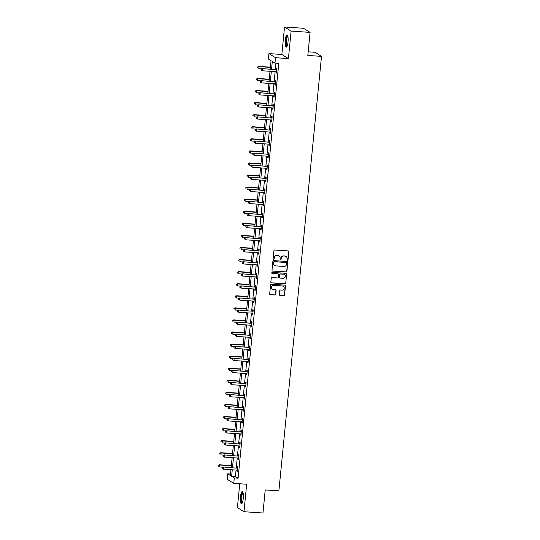 <?xml version="1.0" encoding="UTF-8"?>
<svg xmlns="http://www.w3.org/2000/svg" width="540" height="540" viewBox="0 0 540 540"><rect width="100%" height="100%" fill="white"/><g stroke="black" fill="none" stroke-linecap="round" stroke-linejoin="round"><path stroke-width="0.81" d="M287.456 260.293A0.54 0.52 121.9 0 0 288.029 259.794L288.826 251.721A0.769 0.743 121.9 0 0 288.151 250.911L274.738 250.007A0.769 0.743 121.9 0 0 273.915 250.715L273.125 258.781A0.54 0.52 121.9 0 0 273.598 259.349A0.54 0.52 121.9 0 0 274.172 258.856L274.273 257.81A2.464 2.369 121.9 0 1 276.892 255.542L278.012 255.616A2.464 2.369 121.9 0 1 280.159 258.208L280.058 259.254A0.54 0.52 121.9 0 0 280.523 259.821A0.54 0.52 121.9 0 0 281.097 259.322L281.205 258.282A2.464 2.369 121.9 0 1 283.824 256.014L284.945 256.088A2.464 2.369 121.9 0 1 287.091 258.68L286.99 259.726A0.54 0.52 121.9 0 0 287.456 260.293M287.145 260.152A0.54 0.52 121.9 0 0 287.854 259.686L288.644 251.613A0.769 0.743 121.9 0 0 288.394 250.972M273.281 259.214A0.54 0.52 121.9 0 0 273.989 258.748L274.273 257.81M280.213 259.679A0.54 0.52 121.9 0 0 280.922 259.214L281.205 258.282M243.257 498.535A6.109 1.451 -86.1 0 0 242.285 491.569A6.109 1.451 -86.1 0 0 240.482 496.807A6.109 1.451 -86.1 0 0 241.454 503.766A6.109 1.451 -86.1 0 0 243.257 498.535M288.029 41.911A6.109 1.451 -86.1 0 0 287.057 34.952A6.109 1.451 -86.1 0 0 285.255 40.183A6.109 1.451 -86.1 0 0 286.227 47.142A6.109 1.451 -86.1 0 0 288.029 41.911M279.335 294.557A0.769 0.743 121.9 0 0 280.004 295.367L283.77 295.616A0.769 0.743 121.9 0 0 284.587 294.908L285.464 285.944A0.769 0.743 121.9 0 0 284.796 285.134L271.384 284.229A0.769 0.743 121.9 0 0 270.56 284.938L269.683 293.902A0.769 0.743 121.9 0 0 270.351 294.712L274.901 295.016A0.769 0.743 121.9 0 0 275.717 294.307L276.095 290.473A0.769 0.743 121.9 0 0 275.427 289.663L273.173 289.507A2.059 1.985 121.9 0 1 271.478 286.868A2.059 1.985 121.9 0 1 273.571 285.444L282.4 286.045A2.059 1.985 121.9 0 1 284.094 288.684A2.059 1.985 121.9 0 1 282.002 290.108L280.53 290.007A0.769 0.743 121.9 0 0 279.713 290.716L279.335 294.557M236.061 470.07L235.427 476.543L238.093 478.204L234.299 477.947L233.766 483.368L227.191 479.264L227.725 473.85L230.391 475.511L230.958 469.719M310.088 32.386L291.107 31.097L284.533 27L303.514 28.283L310.088 32.386L307.827 55.451L321.496 56.376L278.89 490.86L265.228 489.935L262.966 513L243.979 511.718L246.672 484.238L233.766 483.368M284.533 27L281.84 54.473L288.414 58.577L291.107 31.097M288.414 58.577L275.501 57.699L274.968 63.119L272.309 61.459L271.546 69.208M238.093 478.204L278.768 63.376L274.968 63.119M286.085 271.991A0.769 0.743 121.9 0 0 286.902 271.283L287.786 262.319A0.769 0.743 121.9 0 0 287.111 261.509L273.699 260.604A0.769 0.743 121.9 0 0 272.875 261.313L271.998 270.277A0.769 0.743 121.9 0 0 272.666 271.087L285.91 271.883A0.769 0.743 121.9 0 0 286.726 271.175L287.604 262.211A0.769 0.743 121.9 0 0 287.354 261.569M286.625 274.131L285.748 283.095A0.769 0.743 121.9 0 1 284.924 283.804L271.512 282.899A0.769 0.743 121.9 0 1 270.837 282.089L271.215 278.249A0.769 0.743 121.9 0 1 272.038 277.54L277.479 277.911A0.769 0.743 121.9 0 0 278.296 277.202L278.546 274.658A0.769 0.743 121.9 0 0 277.877 273.848L272.214 273.463A0.54 0.52 121.9 0 1 271.769 272.774A0.54 0.52 121.9 0 1 272.315 272.396L285.957 273.321A0.769 0.743 121.9 0 1 286.625 274.131L285.748 283.095M239.747 483.773L237.404 507.614L243.979 511.718M321.496 56.376L314.921 52.272L308.185 51.82M275.96 63.187L275.346 69.464M275.13 71.645L274.158 81.54M273.942 83.72L272.977 93.609M272.761 95.789L271.789 105.685M271.579 107.865L270.608 117.761M270.392 119.941L269.426 129.83M269.21 132.01L268.238 141.905M268.029 144.086L267.057 153.981M266.841 156.161L265.869 166.05M265.66 168.23L264.688 178.126M264.472 180.306L263.507 190.201M263.291 192.382L262.319 202.271M262.109 204.451L261.137 214.346M260.921 216.526L259.956 226.415M259.74 228.596L258.768 238.491M258.559 240.671L257.587 250.567M257.371 252.747L256.399 262.636M256.19 264.816L255.218 274.712M255.001 276.892L254.036 286.787M253.82 288.968L252.848 298.856M252.639 301.037L251.667 310.932M251.451 313.112L250.486 323.008M250.27 325.188L249.298 335.077M249.089 337.257L248.117 347.152M247.901 349.333L246.929 359.228M246.719 361.409L245.747 371.297M245.531 373.478L244.566 383.373M244.35 385.553L243.378 395.449M243.169 397.629L242.197 407.518M241.981 409.698L241.016 419.594M240.8 421.774L239.828 431.669M239.612 433.85L238.646 443.738M238.43 445.919L237.458 455.814M237.249 457.994L236.277 467.89M276.115 71.712L276.001 72.819L276.446 73.096L276.905 68.452L276.46 68.175L276.338 69.431M274.928 83.781L274.82 84.895L275.265 85.172L275.717 80.528L275.272 80.251L275.15 81.499M273.746 95.857L273.638 96.964L274.077 97.241L274.536 92.603L274.091 92.32L273.969 93.575M272.558 107.933L272.45 109.04L272.896 109.316L273.355 104.672L272.909 104.395L272.788 105.651M271.377 120.002L271.269 121.115L271.715 121.392L272.167 116.748L271.721 116.471L271.6 117.72M270.196 132.077L270.088 133.184L270.526 133.461L270.986 128.817L270.54 128.54L270.418 129.796M269.008 144.153L268.9 145.26L269.345 145.537L269.798 140.893L269.359 140.616L269.231 141.872M267.827 156.222L267.719 157.336L268.164 157.613L268.616 152.969L268.171 152.692L268.049 153.941M266.639 168.298L266.531 169.405L266.976 169.681L267.435 165.038L266.99 164.761L266.868 166.016M265.457 180.374L265.349 181.481L265.795 181.757L266.247 177.113L265.801 176.837L265.68 178.092M264.276 192.443L264.168 193.556L264.607 193.833L265.066 189.189L264.62 188.912L264.499 190.161M263.088 204.518L262.98 205.625L263.425 205.902L263.878 201.258L263.439 200.981L263.311 202.237M261.907 216.594L261.799 217.701L262.244 217.978L262.697 213.334L262.251 213.057L262.13 214.312M260.726 228.663L260.611 229.777L261.056 230.054L261.515 225.41L261.07 225.133L260.948 226.382M259.538 240.739L259.43 241.846L259.875 242.123L260.327 237.478L259.889 237.202L259.76 238.457M258.356 252.815L258.248 253.922L258.694 254.198L259.146 249.554L258.701 249.278L258.579 250.533M257.168 264.884L257.06 265.997L257.506 266.274L257.965 261.63L257.519 261.353L257.398 262.602M255.987 276.959L255.879 278.066L256.325 278.343L256.777 273.699L256.331 273.422L256.21 274.678M254.806 289.035L254.698 290.142L255.137 290.419L255.596 285.775L255.15 285.498L255.029 286.754M253.618 301.104L253.51 302.218L253.955 302.495L254.407 297.851L253.969 297.574L253.841 298.822M252.437 313.18L252.329 314.287L252.774 314.564L253.226 309.92L252.781 309.643L252.659 310.898M251.255 325.256L251.141 326.363L251.586 326.639L252.045 321.995L251.6 321.719L251.478 322.974M250.067 337.325L249.959 338.438L250.405 338.715L250.857 334.071L250.418 333.794L250.29 335.043M248.886 349.4L248.778 350.507L249.217 350.784L249.676 346.14L249.23 345.863L249.109 347.119M247.698 361.476L247.59 362.583L248.036 362.86L248.495 358.216L248.049 357.939L247.928 359.195M246.517 373.545L246.409 374.659L246.854 374.936L247.306 370.292L246.861 370.015L246.74 371.264M245.335 385.621L245.228 386.728L245.666 387.005L246.125 382.361L245.68 382.084L245.558 383.339M244.148 397.697L244.04 398.804L244.485 399.08L244.937 394.436L244.499 394.16L244.37 395.408M242.966 409.765L242.858 410.873L243.304 411.156L243.756 406.512L243.31 406.235L243.189 407.484M241.785 421.841L241.67 422.948L242.116 423.225L242.575 418.581L242.129 418.304L242.008 419.56M240.597 433.91L240.489 435.024L240.935 435.301L241.387 430.657L240.941 430.38L240.82 431.629M239.416 445.986L239.308 447.093L239.747 447.37L240.206 442.733L239.76 442.456L239.638 443.705M238.228 458.062L238.12 459.169L238.565 459.445L239.024 454.802L238.579 454.525L238.457 455.78M237.047 470.131L236.939 471.245L237.384 471.521L237.836 466.877L237.391 466.601L237.269 467.849M230.533 474.039L227.725 473.85M270.236 69.12L271.06 60.683L268.4 59.015L268.927 53.602L275.501 57.699M281.84 54.473L268.927 53.602M232.268 469.807L231.633 476.287L234.299 477.947M271.33 71.388L270.365 81.284M270.149 83.464L269.176 93.353M268.967 95.533L267.995 105.428M267.779 107.608L266.814 117.504M266.598 119.678L265.626 129.573M265.41 131.753L264.445 141.649M264.229 143.829L263.257 153.718M263.048 155.898L262.076 165.794M261.86 167.974L260.894 177.869M260.678 180.05L259.706 189.938M259.497 192.119L258.525 202.014M258.309 204.194L257.344 214.09M257.128 216.27L256.156 226.159M255.94 228.339L254.975 238.235M254.759 240.415L253.787 250.31M253.577 252.491L252.605 262.379M252.389 264.56L251.424 274.455M251.208 276.635L250.236 286.531M250.027 288.711L249.055 298.6M248.839 300.78L247.867 310.675M247.657 312.856L246.685 322.751M246.47 324.932L245.504 334.82M245.288 337L244.316 346.896M244.107 349.076L243.135 358.972M242.919 361.152L241.954 371.041M241.738 373.221L240.766 383.117M240.556 385.297L239.585 395.192M239.369 397.373L238.397 407.261M238.187 409.442L237.215 419.337M236.999 421.517L236.034 431.413M235.818 433.593L234.846 443.482M234.637 445.662L233.665 455.558M233.449 457.738L232.484 467.633M231.167 467.539L232.139 457.65M232.355 455.47L233.321 445.574M233.537 443.394L234.509 433.499M234.718 431.318L235.69 421.43M235.906 419.249L236.878 409.354M237.087 407.174L238.059 397.278M238.275 395.098L239.24 385.209M239.456 383.029L240.428 373.133M240.638 370.953L241.61 361.058M241.826 358.877L242.791 348.988M243.007 346.808L243.979 336.913M244.188 334.733L245.16 324.837M245.376 322.657L246.348 312.768M246.557 310.588L247.529 300.692M247.745 298.512L248.71 288.623M248.927 286.443L249.899 276.548M250.108 274.367L251.08 264.472M251.296 262.291L252.261 252.403M252.477 250.222L253.449 240.327M253.665 238.147L254.63 228.251M254.846 226.071L255.818 216.182M256.028 214.002L257 204.107M257.216 201.926L258.181 192.031M258.397 189.851L259.369 179.962M259.578 177.782L260.55 167.886M260.766 165.706L261.738 155.81M261.947 153.63L262.919 143.741M263.135 141.561L264.101 131.666M264.317 129.485L265.288 119.59M265.498 117.41L266.47 107.521M266.686 105.341L267.651 95.445M267.867 93.265L268.839 83.369M269.048 81.189L270.02 71.3M235.427 476.543L231.633 476.287M276.001 72.819L276.473 72.853M274.82 84.895L275.285 84.922M273.638 96.964L274.104 96.998M272.45 109.04L272.923 109.073M271.269 121.115L271.735 121.142M270.088 133.184L270.553 133.218M268.9 145.26L269.365 145.294M267.719 157.336L268.184 157.363M266.531 169.405L267.003 169.439M265.349 181.481L265.815 181.514M264.168 193.556L264.634 193.583M262.98 205.625L263.453 205.659M261.799 217.701L262.265 217.735M260.611 229.777L261.083 229.804M259.43 241.846L259.895 241.88M258.248 253.922L258.714 253.955M257.06 265.997L257.533 266.024M255.879 278.066L256.345 278.1M254.698 290.142L255.163 290.176M253.51 302.218L253.982 302.245M252.329 314.287L252.794 314.321M251.141 326.363L251.613 326.396M249.959 338.438L250.425 338.465M248.778 350.507L249.244 350.541M247.59 362.583L248.063 362.617M246.409 374.659L246.875 374.686M245.228 386.728L245.693 386.762M244.04 398.804L244.512 398.837M242.858 410.873L243.324 410.906M241.67 422.948L242.143 422.982M240.489 435.024L240.955 435.051M239.308 447.093L239.774 447.127M238.12 459.169L238.592 459.202M236.939 471.245L237.404 471.272M285.916 256.379A2.464 2.369 121.9 0 0 284.769 255.974L284.945 256.088M281.023 258.167A2.464 2.369 121.9 0 1 283.649 255.899L284.769 255.974M278.984 255.906A2.464 2.369 121.9 0 0 277.837 255.508L278.012 255.616M274.091 257.702A2.464 2.369 121.9 0 1 276.716 255.434L277.837 255.508M272.255 270.918A0.769 0.743 121.9 0 0 272.491 270.972L285.91 271.883M286.659 263.088A0.54 0.52 121.9 0 0 286.187 262.521L274.415 261.718A0.54 0.52 121.9 0 0 273.841 262.217L273.733 263.318A2.464 2.369 121.9 0 0 275.879 265.91L283.925 266.456A2.464 2.369 121.9 0 0 286.551 264.188L286.659 263.088M274.725 265.511A2.464 2.369 121.9 0 1 273.55 263.209L273.659 262.109A0.54 0.52 121.9 0 1 274.232 261.61L286.011 262.406M271.094 282.731A0.769 0.743 121.9 0 0 271.337 282.785L284.749 283.696A0.769 0.743 121.9 0 0 285.572 282.987M278.113 273.901A0.769 0.743 121.9 0 0 277.695 273.733L272.214 273.463M283.122 278.296A2.059 1.985 121.9 0 0 284.411 274.516A2.059 1.985 121.9 0 0 283.52 274.226L280.409 274.016A0.769 0.743 121.9 0 0 279.592 274.725L279.342 277.27A0.769 0.743 121.9 0 0 280.01 278.08L283.122 278.296M284.324 274.462A2.059 1.985 121.9 0 0 283.345 274.118L283.52 274.226M279.592 277.911A0.769 0.743 121.9 0 1 279.16 277.162L279.41 274.617A0.769 0.743 121.9 0 1 280.233 273.908L283.345 274.118M286.45 274.023A0.769 0.743 121.9 0 0 286.193 273.382M283.196 286.274A2.059 1.985 121.9 0 0 282.224 285.93L282.4 286.045M272.194 289.163A2.059 1.985 121.9 0 1 273.389 285.336L282.224 285.93M269.933 294.543A0.769 0.743 121.9 0 0 270.175 294.597L274.718 294.908A0.769 0.743 121.9 0 0 275.542 294.199L275.92 290.365A0.769 0.743 121.9 0 0 275.663 289.724M279.585 295.198A0.769 0.743 121.9 0 0 279.828 295.252L283.588 295.508A0.769 0.743 121.9 0 0 284.411 294.8L285.289 285.836A0.769 0.743 121.9 0 0 285.039 285.194M270.425 67.156L258.559 66.353L259.004 66.629L258.815 68.567L261.806 68.769M270.405 67.399L259.004 66.629L257.648 66.947L257.749 67.831L257.823 67.061M257.648 66.947L258.559 66.353M276.372 69.782L262.109 68.567L276.372 69.782A0.783 0.756 121.9 0 0 276.662 69.741L276.777 69.707M261.38 69.275L262.555 68.843L262.366 70.781L261.124 69.937L261.38 69.275L261.124 69.937M276.568 71.847L276.466 71.793A0.783 0.756 121.9 0 0 276.183 71.719L262.366 70.781L261.299 70.052M275.933 69.505A0.783 0.756 121.9 0 0 276.217 69.464L276.824 69.269M262.109 68.567L261.198 69.167M287.024 46.346A5.292 1.256 93.9 0 1 285.944 42.316A5.292 1.256 93.9 0 1 287.091 36.187A5.292 1.256 93.9 0 1 287.732 35.849M287.847 36.241A4.894 1.161 -86.1 0 0 287.483 36.578A4.894 1.161 -86.1 0 0 286.43 41.762A4.894 1.161 -86.1 0 0 287.185 45.968M287.368 35.127A6.075 1.445 -86.1 0 0 287.071 35.465A6.075 1.445 -86.1 0 0 285.775 41.593A6.075 1.445 -86.1 0 0 286.565 47.007M242.251 502.97A5.292 1.256 93.9 0 1 241.279 496.962A5.292 1.256 93.9 0 1 242.96 492.473M243.074 492.865A4.894 1.161 -86.1 0 0 241.745 497.043A4.894 1.161 -86.1 0 0 242.413 502.592M242.595 491.751A6.075 1.445 -86.1 0 0 241.103 496.854A6.075 1.445 -86.1 0 0 241.792 503.631M269.244 79.231L257.377 78.428L257.816 78.705L257.627 80.636L260.624 80.838M269.217 79.475L257.816 78.705L256.466 79.022L256.568 79.907L256.642 79.13M256.466 79.022L257.377 78.428M268.063 91.3L256.19 90.497L256.635 90.774L256.446 92.711L259.443 92.914M268.036 91.55L256.635 90.774L255.278 91.098L255.38 91.982L255.46 91.206M255.278 91.098L256.19 90.497M275.191 81.857L260.928 80.642L275.191 81.857A0.783 0.756 121.9 0 0 275.481 81.817L275.596 81.776M260.192 81.351L261.374 80.919L261.185 82.856L259.943 82.013L260.192 81.351L259.943 82.013M275.387 83.916L275.279 83.862A0.783 0.756 121.9 0 0 275.002 83.788L261.185 82.856L260.118 82.121M274.745 81.581A0.783 0.756 121.9 0 0 275.036 81.54L275.636 81.344M260.928 80.642L260.017 81.236M274.01 93.926L259.747 92.718L274.01 93.926A0.783 0.756 121.9 0 0 274.3 93.892L274.415 93.852M259.011 93.42L260.185 92.995L259.997 94.925L258.755 94.088L259.011 93.42L258.755 94.088M274.205 95.992L274.097 95.938A0.783 0.756 121.9 0 0 273.821 95.864L259.997 94.925L258.937 94.196M273.564 93.65A0.783 0.756 121.9 0 0 273.854 93.616L274.455 93.413M259.747 92.718L258.836 93.312M266.875 103.376L255.008 102.573L255.454 102.85L255.258 104.787L258.255 104.99M266.854 103.619L255.454 102.85L254.097 103.167L254.198 104.051L254.273 103.282M254.097 103.167L255.008 102.573M265.694 115.452L253.82 114.649L254.266 114.925L254.077 116.856L257.074 117.058M265.666 115.695L254.266 114.925L252.909 115.243L253.017 116.127L253.091 115.351M252.909 115.243L253.82 114.649M264.506 127.521L252.639 126.718L253.085 126.995L252.896 128.932L255.886 129.134M264.485 127.771L253.085 126.995L251.728 127.319L251.829 128.203L251.903 127.427M251.728 127.319L252.639 126.718M272.822 106.002L258.559 104.787L272.822 106.002A0.783 0.756 121.9 0 0 273.112 105.962L273.226 105.928M257.83 105.496L259.004 105.064L258.815 107.001L257.573 106.157L257.83 105.496L257.573 106.157M273.017 108.068L272.909 108.014A0.783 0.756 121.9 0 0 272.632 107.939L258.815 107.001L257.749 106.272M272.383 105.725A0.783 0.756 121.9 0 0 272.666 105.685L273.274 105.489M258.559 104.787L257.648 105.388M271.64 118.078L257.377 116.863L271.64 118.078A0.783 0.756 121.9 0 0 271.931 118.037L272.045 117.997M256.642 117.572L257.823 117.139L257.634 119.077L256.392 118.233L256.642 117.572L256.392 118.233M271.836 120.136L271.728 120.083A0.783 0.756 121.9 0 0 271.451 120.008L257.634 119.077L256.568 118.341M271.195 117.794A0.783 0.756 121.9 0 0 271.485 117.761L272.086 117.565M257.377 116.863L256.466 117.457M270.459 130.147L256.19 128.939L270.459 130.147A0.783 0.756 121.9 0 0 270.743 130.113L270.864 130.072M255.46 129.641L256.635 129.215L256.446 131.146L255.204 130.309L255.46 129.641L255.204 130.309M270.655 132.212L270.547 132.158A0.783 0.756 121.9 0 0 270.263 132.084L256.446 131.146L255.386 130.417M270.014 129.87A0.783 0.756 121.9 0 0 270.304 129.836L270.904 129.634M256.19 128.939L255.285 129.532M269.271 142.222L255.008 141.008L269.271 142.222A0.783 0.756 121.9 0 0 269.561 142.182L269.676 142.148M254.273 141.716L255.454 141.284L255.265 143.222L254.023 142.378L254.273 141.716L254.023 142.378M269.467 144.288L269.359 144.234A0.783 0.756 121.9 0 0 269.082 144.153L255.265 143.222L254.198 142.493M268.826 141.946A0.783 0.756 121.9 0 0 269.116 141.905L269.723 141.71M255.008 141.008L254.097 141.608M268.09 154.292L253.827 153.083L268.09 154.292A0.783 0.756 121.9 0 0 268.38 154.258L268.495 154.217M253.091 153.792L254.266 153.36L254.077 155.291L252.841 154.454L253.091 153.792L252.841 154.454M268.286 156.357L268.178 156.303A0.783 0.756 121.9 0 0 267.901 156.229L254.077 155.291L253.017 154.561M267.644 154.015A0.783 0.756 121.9 0 0 267.935 153.981L268.535 153.785M253.827 153.083L252.916 153.677M266.902 166.367L252.639 165.152L266.902 166.367A0.783 0.756 121.9 0 0 267.192 166.334L267.307 166.293M251.91 165.861L253.085 165.436L252.896 167.366L251.654 166.529L251.91 165.861L251.654 166.529M267.098 168.433L266.996 168.379A0.783 0.756 121.9 0 0 266.713 168.305L252.896 167.366L251.829 166.637M266.463 166.091A0.783 0.756 121.9 0 0 266.747 166.057L267.354 165.854M252.639 165.152L251.728 165.753M265.721 178.443L251.458 177.228L265.721 178.443A0.783 0.756 121.9 0 0 266.011 178.403L266.125 178.369M250.722 177.937L251.903 177.505L251.714 179.442L250.472 178.598L250.722 177.937L250.472 178.598M265.916 180.502L265.808 180.454A0.783 0.756 121.9 0 0 265.531 180.374L251.714 179.442L250.648 178.713M265.275 178.166A0.783 0.756 121.9 0 0 265.565 178.126L266.166 177.93M251.458 177.228L250.547 177.829M264.539 190.512L250.276 189.304L264.539 190.512A0.783 0.756 121.9 0 0 264.829 190.478L264.944 190.438M249.541 190.013L250.715 189.581L250.526 191.511L249.284 190.674L249.541 190.013L249.284 190.674M264.735 192.578L264.627 192.524A0.783 0.756 121.9 0 0 264.35 192.449L250.526 191.511L249.466 190.782M264.094 190.235A0.783 0.756 121.9 0 0 264.384 190.201L264.985 190.006M250.276 189.304L249.365 189.898M263.351 202.588L249.089 201.373L263.351 202.588A0.783 0.756 121.9 0 0 263.642 202.554L263.756 202.513M248.36 202.082L249.534 201.65L249.345 203.587L248.103 202.743L248.36 202.082L248.103 202.743M263.547 204.653L263.439 204.599A0.783 0.756 121.9 0 0 263.162 204.525L249.345 203.587L248.279 202.858M262.913 202.311A0.783 0.756 121.9 0 0 263.196 202.277L263.803 202.075M249.089 201.373L248.177 201.974M262.17 214.663L247.907 213.449L262.17 214.663A0.783 0.756 121.9 0 0 262.46 214.623L262.575 214.589M247.172 214.157L248.353 213.725L248.157 215.663L246.922 214.819L247.172 214.157L246.922 214.819M262.366 216.722L262.258 216.675A0.783 0.756 121.9 0 0 261.981 216.594L248.157 215.663L247.097 214.934M261.725 214.387A0.783 0.756 121.9 0 0 262.015 214.346L262.615 214.15M247.907 213.449L246.996 214.043M260.989 226.732L246.719 225.524L260.989 226.732A0.783 0.756 121.9 0 0 261.272 226.699L261.394 226.658M245.99 226.233L247.165 225.801L246.976 227.732L245.734 226.894L245.99 226.233L245.734 226.894M261.178 228.798L261.077 228.744A0.783 0.756 121.9 0 0 260.793 228.67L246.976 227.732L245.916 227.003M260.543 226.456A0.783 0.756 121.9 0 0 260.834 226.422L261.434 226.226M246.719 225.524L245.808 226.118M259.801 238.808L245.538 237.593L259.801 238.808A0.783 0.756 121.9 0 0 260.091 238.775L260.206 238.734M244.802 238.302L245.984 237.87L245.794 239.807L244.553 238.964L244.802 238.302L244.553 238.964M259.997 240.874L259.889 240.82A0.783 0.756 121.9 0 0 259.612 240.746L245.794 239.807L244.728 239.078M259.355 238.532A0.783 0.756 121.9 0 0 259.646 238.498L260.253 238.295M245.538 237.593L244.627 238.194M258.62 250.884L244.357 249.669L258.62 250.884A0.783 0.756 121.9 0 0 258.91 250.844L259.025 250.81M243.621 250.378L244.796 249.946L244.607 251.883L243.365 251.039L243.621 250.378L243.365 251.039M258.815 252.943L258.707 252.896A0.783 0.756 121.9 0 0 258.431 252.815L244.607 251.883L243.547 251.154M258.174 250.607A0.783 0.756 121.9 0 0 258.464 250.567L259.065 250.371M244.357 249.669L243.446 250.263M257.432 262.953L243.169 261.745L257.432 262.953A0.783 0.756 121.9 0 0 257.722 262.919L257.837 262.879M242.44 262.454L243.614 262.022L243.425 263.952L242.183 263.115L242.44 262.454L242.183 263.115M257.627 265.019L257.526 264.965A0.783 0.756 121.9 0 0 257.243 264.89L243.425 263.952L242.359 263.223M256.993 262.676A0.783 0.756 121.9 0 0 257.276 262.643L257.884 262.447M243.169 261.745L242.257 262.339M256.25 275.029L241.988 273.814L256.25 275.029A0.783 0.756 121.9 0 0 256.541 274.995L256.655 274.954M241.252 274.523L242.433 274.091L242.244 276.028L241.002 275.184L241.252 274.523L241.002 275.184M256.446 277.094L256.338 277.04A0.783 0.756 121.9 0 0 256.061 276.966L242.244 276.028L241.178 275.299M255.805 274.752A0.783 0.756 121.9 0 0 256.095 274.718L256.696 274.516M241.988 273.814L241.076 274.415M255.069 287.105L240.806 285.89L255.069 287.105A0.783 0.756 121.9 0 0 255.353 287.064L255.474 287.03M240.071 286.598L241.245 286.166L241.056 288.103L239.814 287.26L240.071 286.598L239.814 287.26M255.265 289.163L255.157 289.109A0.783 0.756 121.9 0 0 254.88 289.035L241.056 288.103L239.996 287.368M254.624 286.828A0.783 0.756 121.9 0 0 254.914 286.787L255.515 286.591M240.806 285.89L239.895 286.484M253.881 299.174L239.618 297.965L253.881 299.174A0.783 0.756 121.9 0 0 254.171 299.14L254.286 299.099M238.889 298.667L240.064 298.242L239.875 300.173L238.633 299.336L238.889 298.667L238.633 299.336M254.077 301.239L253.969 301.185A0.783 0.756 121.9 0 0 253.692 301.111L239.875 300.173L238.808 299.444M253.435 298.897A0.783 0.756 121.9 0 0 253.726 298.863L254.333 298.661M239.618 297.965L238.707 298.559M252.7 311.249L238.437 310.034L252.7 311.249A0.783 0.756 121.9 0 0 252.99 311.216L253.105 311.175M237.701 310.743L238.882 310.311L238.687 312.248L237.452 311.404L237.701 310.743L237.452 311.404M252.896 313.315L252.788 313.261A0.783 0.756 121.9 0 0 252.511 313.187L238.687 312.248L237.627 311.519M252.254 310.973A0.783 0.756 121.9 0 0 252.544 310.939L253.145 310.736M238.437 310.034L237.526 310.635M251.519 323.325L237.249 322.11L251.519 323.325A0.783 0.756 121.9 0 0 251.802 323.285L251.924 323.251M236.52 322.819L237.695 322.387L237.506 324.324L236.263 323.48L236.52 322.819L236.263 323.48M251.708 325.384L251.606 325.33A0.783 0.756 121.9 0 0 251.323 325.256L237.506 324.324L236.446 323.588M251.073 323.048A0.783 0.756 121.9 0 0 251.363 323.008L251.964 322.812M237.249 322.11L236.338 322.704M263.324 139.597L251.458 138.794L251.897 139.07L251.708 141.008L254.704 141.21M263.297 139.84L251.897 139.07L250.547 139.388L250.648 140.272L250.722 139.502M250.547 139.388L251.458 138.794M262.143 151.673L250.27 150.869L250.715 151.146L250.526 153.077L253.523 153.279M262.116 151.916L250.715 151.146L249.359 151.463L249.46 152.347L249.541 151.571M249.359 151.463L250.27 150.869M260.955 163.742L249.089 162.938L249.534 163.215L249.345 165.152L252.335 165.355M260.935 163.991L249.534 163.215L248.177 163.539L248.279 164.423L248.353 163.647M248.177 163.539L249.089 162.938M259.774 175.817L247.901 175.014L248.346 175.291L248.157 177.228L251.154 177.431M259.747 176.06L248.346 175.291L246.996 175.608L247.097 176.492L247.172 175.723M246.996 175.608L247.901 175.014M258.593 187.893L246.719 187.09L247.165 187.367L246.976 189.297L249.973 189.5M258.566 188.136L247.165 187.367L245.808 187.684L245.909 188.568L245.984 187.792M245.808 187.684L246.719 187.09M257.404 199.962L245.538 199.159L245.984 199.435L245.788 201.373L248.785 201.575M257.384 200.212L245.984 199.435L244.627 199.76L244.728 200.644L244.802 199.868M244.627 199.76L245.538 199.159M256.223 212.038L244.35 211.235L244.796 211.511L244.607 213.449L247.604 213.651M256.196 212.281L244.796 211.511L243.439 211.829L243.54 212.713L243.621 211.943M243.439 211.829L244.35 211.235M255.035 224.114L243.169 223.304L243.614 223.587L243.425 225.518L246.416 225.72M255.015 224.357L243.614 223.587L242.257 223.904L242.359 224.788L242.433 224.012M242.257 223.904L243.169 223.304M253.854 236.183L241.988 235.379L242.426 235.656L242.237 237.593L245.234 237.796M253.827 236.432L242.426 235.656L241.076 235.98L241.178 236.864L241.252 236.088M241.076 235.98L241.988 235.379M252.673 248.258L240.8 247.455L241.245 247.732L241.056 249.662L244.053 249.872M252.646 248.501L241.245 247.732L239.888 248.049L239.99 248.933L240.071 248.164M239.888 248.049L240.8 247.455M251.485 260.334L239.618 259.524L240.064 259.801L239.875 261.738L242.865 261.941M251.465 260.577L240.064 259.801L238.707 260.125L238.808 261.009L238.882 260.233M238.707 260.125L239.618 259.524M250.304 272.403L238.43 271.6L238.876 271.877L238.687 273.814L241.684 274.016M250.276 272.653L238.876 271.877L237.526 272.201L237.627 273.085L237.701 272.309M237.526 272.201L238.43 271.6M249.116 284.479L237.249 283.675L237.695 283.952L237.506 285.883L240.503 286.085M249.095 284.722L237.695 283.952L236.338 284.269L236.439 285.154L236.513 284.384M236.338 284.269L237.249 283.675M247.934 296.548L236.068 295.745L236.507 296.021L236.318 297.959L239.315 298.161M247.914 296.798L236.507 296.021L235.157 296.345L235.258 297.23L235.332 296.453M235.157 296.345L236.068 295.745M246.753 308.624L234.88 307.82L235.325 308.097L235.136 310.034L238.133 310.237M246.726 308.867L235.325 308.097L233.969 308.414L234.07 309.305L234.151 308.529M233.969 308.414L234.88 307.82M245.565 320.699L233.699 319.896L234.144 320.173L233.955 322.103L236.945 322.306M245.545 320.942L234.144 320.173L232.787 320.49L232.888 321.374L232.963 320.605M232.787 320.49L233.699 319.896M244.384 332.768L232.517 331.965L232.956 332.242L232.767 334.179L235.764 334.382M244.357 333.018L232.956 332.242L231.606 332.566L231.707 333.45L231.782 332.674M231.606 332.566L232.517 331.965M243.203 344.844L231.329 344.041L231.775 344.318L231.586 346.255L234.583 346.457M243.175 345.087L231.775 344.318L230.418 344.635L230.519 345.526L230.6 344.75M230.418 344.635L231.329 344.041M242.015 356.92L230.148 356.117L230.594 356.393L230.398 358.324L233.395 358.526M241.994 357.163L230.594 356.393L229.237 356.711L229.338 357.595L229.412 356.825M229.237 356.711L230.148 356.117M240.833 368.989L228.96 368.186L229.406 368.462L229.216 370.4L232.214 370.602M240.806 369.238L229.406 368.462L228.049 368.786L228.157 369.671L228.231 368.894M228.049 368.786L228.96 368.186M250.331 335.394L236.068 334.186L250.331 335.394A0.783 0.756 121.9 0 0 250.621 335.36L250.736 335.32M235.332 334.888L236.513 334.463L236.324 336.393L235.082 335.556L235.332 334.888L235.082 335.556M250.526 337.46L250.418 337.406A0.783 0.756 121.9 0 0 250.142 337.331L236.324 336.393L235.258 335.664M249.885 335.117A0.783 0.756 121.9 0 0 250.175 335.084L250.776 334.881M236.068 334.186L235.157 334.78M249.149 347.47L234.887 346.255L249.149 347.47A0.783 0.756 121.9 0 0 249.44 347.436L249.554 347.396M234.151 346.964L235.325 346.531L235.136 348.469L233.894 347.625L234.151 346.964L233.894 347.625M249.345 349.535L249.237 349.481A0.783 0.756 121.9 0 0 248.96 349.407L235.136 348.469L234.077 347.74M248.704 347.193A0.783 0.756 121.9 0 0 248.994 347.159L249.595 346.957M234.887 346.255L233.975 346.856M247.961 359.546L233.699 358.331L247.961 359.546A0.783 0.756 121.9 0 0 248.251 359.505L248.366 359.471M232.97 359.039L234.144 358.607L233.955 360.545L232.713 359.701L232.97 359.039L232.713 359.701M248.157 361.604L248.049 361.55A0.783 0.756 121.9 0 0 247.772 361.476L233.955 360.545L232.888 359.809M247.523 359.269A0.783 0.756 121.9 0 0 247.806 359.228L248.413 359.033M233.699 358.331L232.787 358.925M246.78 371.615L232.517 370.406L246.78 371.615A0.783 0.756 121.9 0 0 247.07 371.581L247.185 371.54M231.782 371.108L232.963 370.683L232.774 372.613L231.532 371.776L231.782 371.108L231.532 371.776M246.976 373.68L246.868 373.626A0.783 0.756 121.9 0 0 246.591 373.552L232.774 372.613L231.707 371.885M246.335 371.338A0.783 0.756 121.9 0 0 246.625 371.304L247.226 371.101M232.517 370.406L231.606 371M239.645 381.065L227.779 380.261L228.224 380.538L228.035 382.475L231.032 382.678M239.625 381.308L228.224 380.538L226.868 380.855L226.969 381.74L227.043 380.97M226.868 380.855L227.779 380.261M238.464 393.14L226.597 392.337L227.036 392.614L226.847 394.544L229.844 394.747M238.444 393.383L227.036 392.614L225.686 392.931L225.788 393.815L225.862 393.039M225.686 392.931L226.597 392.337M237.283 405.209L225.41 404.406L225.855 404.683L225.666 406.62L228.663 406.823M237.256 405.459L225.855 404.683L224.498 405.007L224.6 405.891L224.681 405.115M224.498 405.007L225.41 404.406M236.095 417.285L224.228 416.482L224.674 416.759L224.485 418.696L227.475 418.898M236.075 417.528L224.674 416.759L223.317 417.076L223.418 417.96L223.493 417.19M223.317 417.076L224.228 416.482M234.913 429.361L223.047 428.558L223.486 428.834L223.297 430.765L226.294 430.967M234.887 429.604L223.486 428.834L222.136 429.151L222.237 430.036L222.311 429.26M222.136 429.151L223.047 428.558M233.732 441.43L221.859 440.627L222.304 440.903L222.116 442.841L225.113 443.043M233.705 441.68L222.304 440.903L220.948 441.227L221.049 442.112L221.13 441.335M220.948 441.227L221.859 440.627M232.544 453.506L220.678 452.702L221.123 452.979L220.928 454.916L223.925 455.119M232.524 453.749L221.123 452.979L219.767 453.296L219.868 454.181L219.942 453.411M219.767 453.296L220.678 452.702M245.599 383.69L231.329 382.475L245.599 383.69A0.783 0.756 121.9 0 0 245.882 383.656L246.004 383.616M230.6 383.184L231.775 382.752L231.586 384.689L230.344 383.846L230.6 383.184L230.344 383.846M245.794 385.756L245.687 385.702A0.783 0.756 121.9 0 0 245.41 385.627L231.586 384.689L230.526 383.96M245.153 383.413A0.783 0.756 121.9 0 0 245.444 383.373L246.044 383.177M231.329 382.475L230.425 383.076M244.411 395.766L230.148 394.551L244.411 395.766A0.783 0.756 121.9 0 0 244.701 395.726L244.816 395.692M229.412 395.26L230.594 394.828L230.404 396.765L229.163 395.921L229.412 395.26L229.163 395.921M244.607 397.825L244.499 397.771A0.783 0.756 121.9 0 0 244.222 397.697L230.404 396.765L229.338 396.029M243.965 395.489A0.783 0.756 121.9 0 0 244.256 395.449L244.863 395.253M230.148 394.551L229.237 395.145M243.23 407.835L228.967 406.627L243.23 407.835A0.783 0.756 121.9 0 0 243.52 407.801L243.635 407.761M228.231 407.329L229.412 406.904L229.216 408.834L227.981 407.997L228.231 407.329L227.981 407.997M243.425 409.901L243.317 409.846A0.783 0.756 121.9 0 0 243.041 409.772L229.216 408.834L228.157 408.105M242.784 407.558A0.783 0.756 121.9 0 0 243.074 407.525L243.675 407.322M228.967 406.627L228.056 407.221M242.042 419.911L227.779 418.696L242.042 419.911A0.783 0.756 121.9 0 0 242.332 419.87L242.447 419.837M227.05 419.405L228.224 418.973L228.035 420.91L226.793 420.066L227.05 419.405L226.793 420.066M242.237 421.976L242.136 421.922A0.783 0.756 121.9 0 0 241.853 421.848L228.035 420.91L226.969 420.181M241.603 419.634A0.783 0.756 121.9 0 0 241.893 419.594L242.494 419.398M227.779 418.696L226.868 419.296M240.86 431.987L226.597 430.772L240.86 431.987A0.783 0.756 121.9 0 0 241.151 431.946L241.265 431.906M225.862 431.48L227.043 431.048L226.854 432.986L225.612 432.142L225.862 431.48L225.612 432.142M241.056 434.045L240.948 433.991A0.783 0.756 121.9 0 0 240.671 433.917L226.854 432.986L225.788 432.25M240.415 431.71A0.783 0.756 121.9 0 0 240.705 431.669L241.306 431.474M226.597 430.772L225.686 431.365M239.679 444.056L225.416 442.847L239.679 444.056A0.783 0.756 121.9 0 0 239.969 444.022L240.084 443.981M224.681 443.549L225.855 443.124L225.666 445.055L224.424 444.218L224.681 443.549L224.424 444.218M239.875 446.121L239.767 446.067A0.783 0.756 121.9 0 0 239.49 445.993L225.666 445.055L224.606 444.326M239.234 443.779A0.783 0.756 121.9 0 0 239.524 443.745L240.125 443.543M225.416 442.847L224.505 443.441M238.491 456.131L224.228 454.916L238.491 456.131A0.783 0.756 121.9 0 0 238.781 456.091L238.896 456.057M223.499 455.625L224.674 455.193L224.485 457.13L223.243 456.287L223.499 455.625L223.243 456.287M238.687 458.197L238.579 458.143A0.783 0.756 121.9 0 0 238.302 458.069L224.485 457.13L223.418 456.401M238.052 455.855A0.783 0.756 121.9 0 0 238.336 455.814L238.943 455.618M224.228 454.916L223.317 455.517M231.363 465.581L219.49 464.778L219.935 465.055L219.746 466.985L222.743 467.188M231.336 465.824L219.935 465.055L218.579 465.372L218.687 466.256L218.761 465.48M218.579 465.372L219.49 464.778M237.31 468.207L223.047 466.992L237.31 468.207A0.783 0.756 121.9 0 0 237.6 468.167L237.715 468.126M222.311 467.701L223.493 467.269L223.304 469.206L222.062 468.362L222.311 467.701L222.062 468.362M237.506 470.266L237.398 470.212A0.783 0.756 121.9 0 0 237.121 470.138L223.304 469.206L222.237 468.47M236.864 467.93A0.783 0.756 121.9 0 0 237.154 467.89L237.755 467.694M223.047 466.992L222.136 467.586M276.662 69.741L276.217 69.464M275.481 81.817L275.036 81.54M274.3 93.892L273.854 93.616M273.112 105.962L272.666 105.685M271.931 118.037L271.485 117.761M270.743 130.113L270.304 129.836M269.561 142.182L269.116 141.905M268.38 154.258L267.935 153.981M267.192 166.334L266.747 166.057M266.011 178.403L265.565 178.126M264.829 190.478L264.384 190.201M263.642 202.554L263.196 202.277M262.46 214.623L262.015 214.346M261.272 226.699L260.834 226.422M260.091 238.775L259.646 238.498M258.91 250.844L258.464 250.567M257.722 262.919L257.276 262.643M256.541 274.995L256.095 274.718M255.353 287.064L254.914 286.787M254.171 299.14L253.726 298.863M252.99 311.216L252.544 310.939M251.802 323.285L251.363 323.008M250.621 335.36L250.175 335.084M249.44 347.436L248.994 347.159M248.251 359.505L247.806 359.228M247.07 371.581L246.625 371.304M245.882 383.656L245.444 383.373M244.701 395.726L244.256 395.449M243.52 407.801L243.074 407.525M242.332 419.87L241.893 419.594M241.151 431.946L240.705 431.669M239.969 444.022L239.524 443.745M238.781 456.091L238.336 455.814M237.6 468.167L237.154 467.89"/></g></svg>
